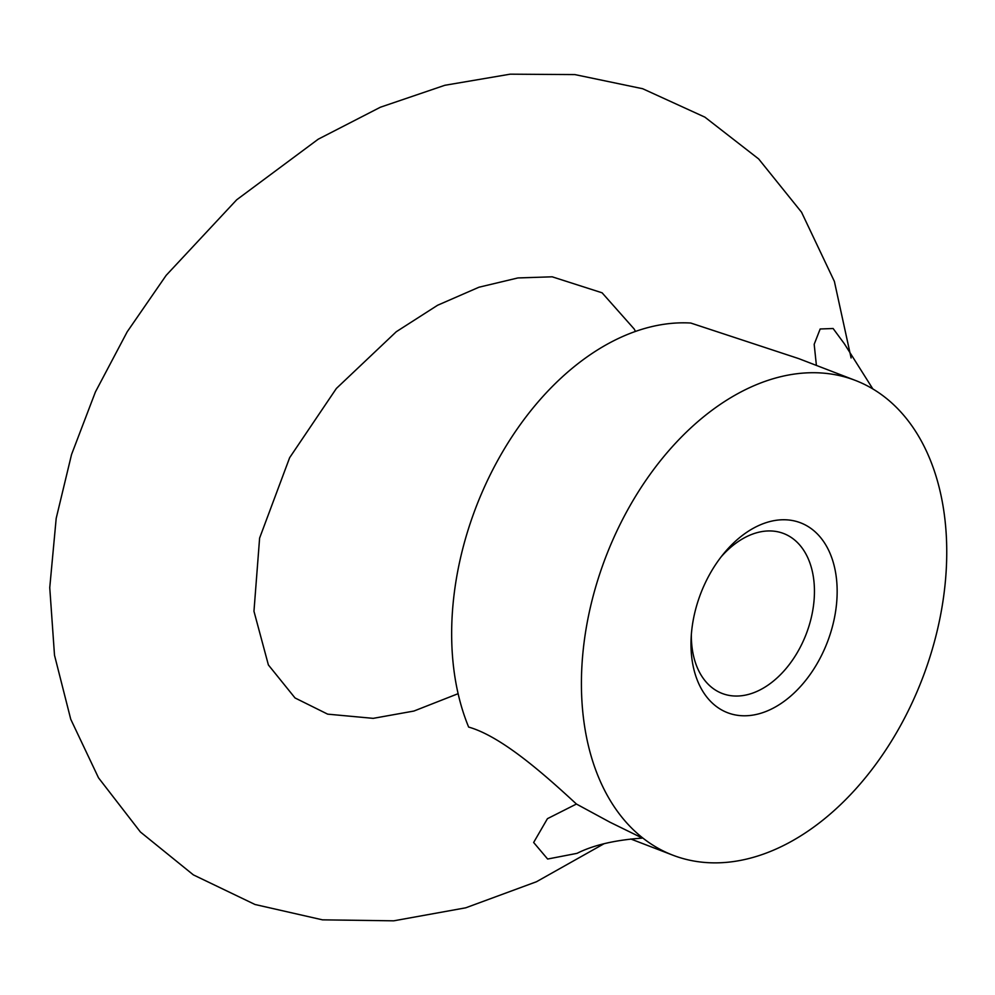 <?xml version="1.0" encoding="UTF-8"?>
<svg xmlns="http://www.w3.org/2000/svg" width="995" height="995" viewBox="0 0 995 995"><rect width="100%" height="100%" fill="white"/><g stroke="black" fill="none" stroke-linecap="round" stroke-linejoin="round"><path stroke-width="1.49" d="M627.273 510.634A254.322 169.585 111 0 0 672.732 855.14A254.322 169.585 111 0 0 922.34 678.689A254.322 169.585 111 0 0 855.414 380.438A254.322 169.585 111 0 0 627.273 510.634M855.414 380.438L798.637 358.586L690.766 323.039A254.322 169.585 111 0 0 497.562 460.722A254.322 169.585 111 0 0 468.645 727.071C501.629 736.412 544.389 774.433 576.428 804.035L609.997 822.231L642.223 838.014M641.999 838.138C615.072 840.029 593.418 845.103 577.025 853.349L547.636 859.033L533.643 842.479L547.437 818.674L576.428 804.035M709.348 574.923A101.726 67.834 111 0 0 691.115 638.38A101.726 67.834 111 0 0 775.316 707.01A101.726 67.834 111 0 0 832.23 559.115A101.726 67.834 111 0 0 723.738 553.593A101.726 67.834 111 0 0 709.348 574.923M816.397 365.414L814.184 344.295L820.166 328.984L833.113 328.512L844.357 343.76L872.826 388.908M691.351 634.424A85.669 57.125 111 0 0 722.134 693.44A85.669 57.125 111 0 0 806.224 634.002A85.669 57.125 111 0 0 783.674 533.531A85.669 57.125 111 0 0 721.275 556.69M672.732 855.14L630.78 838.996M604.052 843.723L536.467 881.744L465.735 907.813L393.721 920.823L322.467 919.84L255.006 904.492L193.366 874.879L140.407 831.994L98.517 777.829L70.745 719.248L54.501 655.207L49.75 587.659L56.193 518.358L71.528 454.566L95.408 391.968L127.198 331.808L166.165 275.354L236.698 199.784L318.238 139.188L380.388 107.224L444.84 85.284L510.186 74.177L574.886 74.588L642.683 88.729L704.895 117.149L758.663 158.951L801.547 212.221L834.382 281.411L851.098 357.976M458.098 693.689L413.895 711.052L373.2 718.353L327.666 714.149L295.03 697.955L268.389 664.946L253.961 611.266L259.608 538.096L289.644 457.688L336.372 388.46L396.296 331.721L437.601 305.254L478.968 287.219L517.922 277.941L552.175 276.809L602.087 292.804L634.238 329.059L635.457 331.459"/></g></svg>
